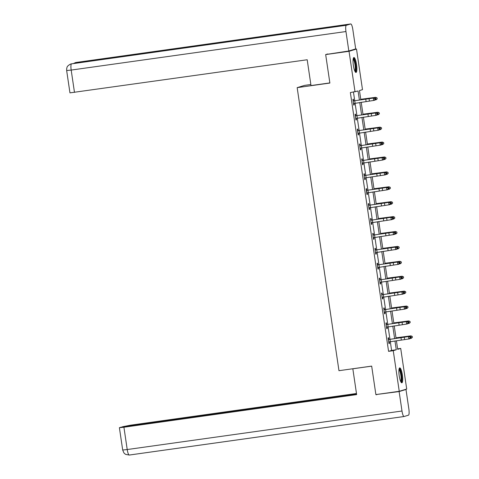 <?xml version="1.0" encoding="UTF-8"?>
<svg xmlns="http://www.w3.org/2000/svg" width="479" height="479" viewBox="0 0 479 479"><rect width="100%" height="100%" fill="white"/><g stroke="black" fill="none" stroke-linecap="round" stroke-linejoin="round"><path stroke-width="0.72" d="M399.217 375.835A7.538 1.623 -98 0 1 399.743 367.89A7.538 1.623 -98 0 1 402.36 374.883A7.538 1.623 -98 0 1 401.833 382.823A7.538 1.623 -98 0 1 399.217 375.835M353.382 65.455A7.538 1.623 -98 0 1 353.909 57.516A7.538 1.623 -98 0 1 356.532 64.503A7.538 1.623 -98 0 1 356.005 72.449A7.538 1.623 -98 0 1 353.382 65.455M310.853 84.502L304.632 85.376L297.166 87.645L338.964 370.692L371.674 366.106L375.877 394.582L399.246 391.301L393.247 350.688L396.271 349.772L394.977 341M354.203 49.355L356.502 49.038L362.495 89.651L359.472 90.567L360.831 99.788M397.612 348.856L400.713 348.425L406.707 389.038L399.246 391.301M359.394 100.009L358.058 90.998L350.359 92.573L388.571 351.346L391.6 350.424L390.313 341.731L408.844 338.97L408.491 336.581L409.503 336.36L388.661 339.533L408.491 336.581L410.03 337.084L410.168 338.036L410.575 337.946L410.431 336.994L410.03 337.084M389.948 339.258L388.116 326.822M387.75 324.349L385.912 311.913L404.444 309.153L404.09 306.764L405.102 306.542L384.26 309.721L404.09 306.764L405.629 307.267L405.767 308.225L406.174 308.135L406.03 307.177L405.629 307.267M385.547 309.446L383.709 297.01M383.344 294.537L381.512 282.101L400.043 279.341L399.69 276.952L400.701 276.73L379.853 279.91L399.69 276.952L401.222 277.455L401.366 278.407L401.767 278.317L401.63 277.365L401.222 277.455M381.146 279.628L379.308 267.192M378.943 264.725L377.105 252.283M376.739 249.816L374.907 237.38M374.542 234.908L372.704 222.472M372.339 219.999L370.501 207.563M370.141 205.096L368.303 192.654M367.938 190.187L366.1 177.751L384.631 174.991L384.278 172.602L385.29 172.38L364.447 175.553L384.278 172.602L385.817 173.105L385.954 174.057L386.361 173.967L386.218 173.015L385.817 173.105M365.734 175.278L363.896 162.842M363.537 160.369L361.699 147.933L380.23 145.173L379.877 142.784L380.889 142.562L360.04 145.742L379.877 142.784L381.41 143.287L381.553 144.245L381.955 144.155L381.817 143.197L381.41 143.287M361.334 145.466L359.495 133.03M359.13 130.557L357.298 118.121M356.933 115.649L355.095 103.213M354.729 100.74L353.46 92.136M353.628 100.788L353.4 99.237L352.897 99.387L353.741 105.123L354.244 104.967L354.017 103.416M355.28 115.553L355.849 115.696L355.604 114.14L355.095 114.295L355.945 120.031L356.448 119.876L356.22 118.325L355.735 118.612M358.035 130.599L357.801 129.049L357.298 129.204L358.142 134.934L358.651 134.785L358.418 133.234M360.232 145.508L360.004 143.957L359.501 144.113L360.346 149.843L360.849 149.693L360.621 148.143L360.136 148.424M362.435 160.417L362.208 158.866L361.699 159.016L362.549 164.752L363.052 164.596L362.825 163.046M364.633 175.326L364.405 173.769L363.902 173.925L364.747 179.661L365.255 179.505L365.022 177.954L364.537 178.242M366.836 190.229L366.609 188.678L366.106 188.834L366.95 194.564L367.453 194.414L367.225 192.863M369.04 205.138L368.812 203.587L368.303 203.743L369.153 209.473L369.656 209.323L369.429 207.766M371.237 220.047L371.009 218.496L370.506 218.646L371.351 224.382L371.86 224.226L371.626 222.675M373.44 234.95L373.213 233.399L372.71 233.554L373.554 239.29L374.057 239.135L373.83 237.584M375.093 249.721L375.662 249.864L375.41 248.308L374.907 248.463L375.758 254.193L376.26 254.044L376.033 252.493L375.548 252.774M377.841 264.767L377.614 263.216L377.111 263.366L377.955 269.102L378.464 268.947L378.23 267.396M379.5 279.532L380.063 279.682L379.817 278.125L379.314 278.275L380.158 284.011L380.661 283.855L380.434 282.305M382.248 294.579L382.014 293.028L381.512 293.184L382.362 298.92L382.865 298.764L382.637 297.214M383.901 309.35L384.469 309.494L384.218 307.937L383.715 308.093L384.559 313.823L385.068 313.673L384.835 312.122M386.649 324.397L386.421 322.846L385.918 322.996L386.763 328.732L387.266 328.576L387.038 327.025M388.301 339.162L388.87 339.312L388.619 337.755L388.116 337.905L388.966 343.641L389.469 343.485L389.241 341.934M297.166 87.645L329.875 83.053L325.672 54.576L327.762 53.941M325.672 54.576L349.035 51.301L356.502 49.038M388.571 351.346L393.247 350.688M355.035 91.914L349.035 51.301M394.612 338.527L392.774 326.091M392.409 323.618L390.577 311.182M390.211 308.716L388.373 296.279M388.008 293.807L386.17 281.371M385.805 278.898L383.972 266.462M383.607 263.989L381.769 251.553M381.404 249.086L379.566 236.65M379.2 234.177L377.368 221.741M377.003 219.268L375.165 206.832M374.8 204.359L372.961 191.923M372.596 189.456L370.764 177.02M370.399 174.548L368.561 162.112M368.195 159.639L366.357 147.203M365.992 144.736L364.16 132.294M363.795 129.827L361.956 117.391M361.591 114.918L359.753 102.482M396.42 340.773L397.684 349.341L400.713 348.425M361.196 102.255L363.034 114.691M363.399 117.163L365.238 129.599M365.603 132.072L367.435 144.508M367.8 146.975L369.638 159.411M370.004 161.884L371.842 174.32M372.207 176.793L374.039 189.229M374.404 191.702L376.243 204.138M376.608 206.605L378.446 219.041M378.811 221.514L380.643 233.95M381.009 236.422L382.847 248.858M383.212 251.331L385.05 263.767M385.409 266.234L387.248 278.67M387.613 281.143L389.451 293.579M389.816 296.052L391.654 308.488M392.014 310.961L393.852 323.397M394.217 325.864L396.055 338.3M391.6 350.424L396.271 349.772M353.73 105.039L354.244 104.967M355.933 119.948L356.448 119.876M358.13 134.856L358.651 134.785M360.334 149.765L360.849 149.693M362.537 164.668L363.052 164.596M364.735 179.577L365.255 179.505M366.938 194.486L367.453 194.414M369.141 209.395L369.656 209.323M371.339 224.298L371.86 224.226M373.542 239.207L374.057 239.135M375.746 254.115L376.26 254.044M377.943 269.024L378.464 268.947M380.146 283.927L380.661 283.855M382.35 298.836L382.865 298.764M384.547 313.745L385.068 313.673M386.751 328.654L387.266 328.576M388.954 343.557L389.469 343.485M353.514 103.572L373.626 100.452L373.273 98.063L374.285 97.842L353.951 100.865L373.273 98.063L374.806 98.566L374.949 99.518L375.356 99.434L375.213 98.476L374.806 98.566M353.436 101.021L353.125 100.937M354.304 103.254L353.532 103.703M353.083 100.644L353.951 100.865M375.356 99.434L374.638 100.231L373.626 100.452L374.949 99.518M375.213 98.476L374.285 97.842M360.759 99.297L375.68 97.333L377.033 97.89L377.189 98.878L376.057 99.8L374.865 99.973M376.057 99.8L375.704 97.411L360.777 99.398M377.045 97.92L375.68 97.333M353.245 58.642A6.526 1.407 -98 0 1 354.909 61.504A6.526 1.407 -98 0 1 355.867 68.174A6.526 1.407 -98 0 1 355.053 71.551M354.795 71.012A6.041 1.305 82 0 0 354.394 61.833A6.041 1.305 82 0 0 353.143 59.228M355.574 72.269A7.49 1.617 82 0 0 355.017 60.971A7.49 1.617 82 0 0 353.544 57.797M399.073 369.016A6.526 1.407 -98 0 1 400.743 371.878A6.526 1.407 -98 0 1 401.701 378.554A6.526 1.407 -98 0 1 400.887 381.925M400.624 381.386A6.041 1.305 82 0 0 400.222 372.213A6.041 1.305 82 0 0 398.971 369.608M401.408 382.649A7.49 1.617 82 0 0 400.845 371.351A7.49 1.617 82 0 0 399.378 368.177M329.857 82.909L311.003 85.555L307.195 59.755L69.952 92.866L66.659 70.551L71.185 70.072L74.479 92.387M350.706 23.962L294.633 31.824L290.256 33.153L346.329 25.291L350.706 23.962A5.946 1.281 82 0 1 350.754 23.95A5.946 1.281 82 0 1 352.819 29.459L355.687 48.906L348.832 50.99L325.971 54.486M346.329 25.291A5.946 1.281 82 0 0 345.958 31.542L348.832 50.99M71.622 63.809A5.946 1.281 82 0 0 71.587 63.815A5.946 1.281 82 0 0 71.557 63.821L70.718 64.006C66.066 66.527 67.258 67.623 66.683 68.551L66.659 70.551M76.017 62.48A5.946 1.281 82 0 0 75.975 62.48A5.946 1.281 82 0 0 75.933 62.492L73.329 63.569M353.125 368.704L352.831 368.794L356.639 394.594L123.923 427.226L127.216 449.541L401.995 411.012L399.121 391.565L376.189 394.534M371.68 366.148L352.831 368.794M356.478 393.499L130.785 425.142L122.462 426.753L356.544 393.93M401.995 411.012A5.946 1.281 82 0 0 404.06 416.52A5.946 1.281 82 0 0 404.102 416.508L408.479 415.179A5.946 1.281 82 0 0 408.85 408.928L405.982 389.481L399.121 391.565M356.574 394.157L121.031 427.19L119.397 427.705L123.923 427.226M377.709 394.325L376.225 394.774M405.982 389.481L404.617 389.672M355.717 118.481L375.829 115.361L375.476 112.972L376.482 112.751L356.148 115.768L375.476 112.972L377.009 113.475L377.153 114.427L377.554 114.337L377.416 113.385L377.009 113.475M355.64 115.924L355.328 115.846M355.849 115.696L356.148 115.768M377.554 114.337L376.835 115.14L375.829 115.361L377.153 114.427M377.416 113.385L376.482 112.751M357.915 133.384L378.027 130.27L377.674 127.881L378.685 127.653L358.352 130.677L377.674 127.881L379.212 128.378L379.35 129.336L379.757 129.246L379.613 128.288L379.212 128.378M357.843 130.833L357.526 130.755M358.705 133.066L357.933 133.515M357.484 130.462L358.352 130.677M379.757 129.246L379.039 130.043L378.027 130.27L379.35 129.336M379.613 128.288L378.685 127.653M362.962 114.206L377.877 112.242L379.236 112.799L379.386 113.78L378.26 114.709L377.069 114.882M378.26 114.709L377.907 112.32L362.98 114.307M379.248 112.828L377.877 112.242M365.166 129.114L380.081 127.151L381.44 127.701L381.589 128.689L380.458 129.611L379.266 129.791M380.458 129.611L380.11 127.222L365.178 129.216M381.446 127.731L380.081 127.151M360.118 148.292L361.717 147.933L361.364 145.544M360.04 145.742L359.729 145.664M359.687 145.371L360.555 145.586M381.955 144.155L381.242 144.951L380.23 145.173L381.553 144.245M381.817 143.197L380.889 142.562M362.316 163.201L382.434 160.082L382.08 157.693L383.086 157.471L362.753 160.495L382.08 157.693L383.613 158.196L383.757 159.148L384.158 159.064L384.02 158.106L383.613 158.196M362.244 160.651L361.932 160.567M363.106 162.884L362.34 163.333M361.885 160.273L362.753 160.495M384.158 159.064L383.44 159.86L382.434 160.082L383.757 159.148M384.02 158.106L383.086 157.471M364.519 178.11L366.118 177.745L365.764 175.356M364.447 175.553L364.13 175.476M364.088 175.182L364.956 175.398M386.361 173.967L385.643 174.769L384.631 174.991L385.954 174.057M386.218 173.015L385.29 172.38M367.363 144.017L382.284 142.053L383.637 142.61L383.793 143.598L382.661 144.52L381.47 144.7M382.661 144.52L382.308 142.131L367.381 144.125M383.649 142.64L382.284 142.053M369.566 158.926L384.481 156.962L385.84 157.519L385.99 158.507L384.865 159.429L383.673 159.603M384.865 159.429L384.511 157.04L369.584 159.028M385.852 157.549L384.481 156.962M371.77 173.835L386.685 171.871L388.044 172.428L388.194 173.41L387.062 174.338L385.87 174.512M387.062 174.338L386.715 171.949L371.782 173.937M388.05 172.458L386.685 171.871M366.645 190.462L366.74 193.007L386.834 189.894L386.481 187.511L387.493 187.283L367.159 190.307L386.481 187.511L388.014 188.007L388.158 188.966L388.559 188.876L388.421 187.918L388.014 188.007M367.513 192.696L366.74 193.145M366.291 190.091L367.159 190.307M388.559 188.876L387.846 189.672L386.834 189.894L388.158 188.966M388.421 187.918L387.493 187.283M373.967 188.744L388.888 186.78L390.241 187.331L390.397 188.319L389.265 189.241L388.074 189.421M389.265 189.241L388.912 186.852L373.985 188.846M390.253 187.361L388.888 186.78M368.92 207.922L389.032 204.802L388.685 202.413L389.69 202.192L369.357 205.216L388.685 202.413L390.217 202.916L390.361 203.874L390.762 203.785L390.625 202.827L390.217 202.916M368.848 205.371L368.537 205.293M369.71 207.605L368.944 208.054M368.489 204.994L369.357 205.216M390.762 203.785L390.044 204.581L389.032 204.802L390.361 203.874M390.625 202.827L389.69 202.192M376.171 203.647L391.086 201.683L392.445 202.24L392.594 203.228L391.469 204.15L390.277 204.323M391.469 204.15L391.115 201.761L376.183 203.755M392.457 202.27L391.086 201.683M371.051 220.28L370.734 220.196L371.141 222.819L391.235 219.711L390.882 217.322L391.894 217.101L371.56 220.124L390.882 217.322L392.421 217.825L392.558 218.777L392.966 218.693L392.822 217.735L392.421 217.825M371.914 222.513L371.141 222.963M370.692 219.903L371.56 220.124M392.966 218.693L392.247 219.49L391.235 219.711L392.558 218.777M392.822 217.735L391.894 217.101M378.374 218.556L393.289 216.592L394.648 217.149L394.798 218.137L393.666 219.059L392.475 219.232M393.666 219.059L393.313 216.67L378.386 218.658M394.654 217.179L393.289 216.592M373.327 237.74L393.439 234.62L393.085 232.231L394.097 232.01L373.764 235.027L393.085 232.231L394.618 232.734L394.762 233.686L395.163 233.596L395.025 232.644L394.618 232.734M373.249 235.183L372.937 235.105M374.111 237.416L373.345 237.871M372.896 234.812L373.764 235.027M395.163 233.596L394.451 234.399L393.439 234.62L394.762 233.686M395.025 232.644L394.097 232.01M380.571 233.465L395.492 231.501L396.846 232.058L397.001 233.039L395.87 233.968L394.678 234.141M395.87 233.968L395.516 231.579L380.589 233.566M396.857 232.087L395.492 231.501M375.452 250.092L375.141 250.014L375.542 252.637L395.636 249.523L395.289 247.134L396.295 246.913L375.961 249.936L395.289 247.134L396.822 247.637L396.965 248.595L397.366 248.505L397.223 247.547L396.822 247.637M375.662 249.864L375.961 249.936M397.366 248.505L396.648 249.302L395.636 249.523L396.965 248.595M397.223 247.547L396.295 246.913M382.775 248.373L397.69 246.404L399.049 246.96L399.199 247.948L398.073 248.87L396.881 249.05M398.073 248.87L397.72 246.481L382.787 248.475M399.061 246.99L397.69 246.404M377.727 267.551L397.839 264.432L397.486 262.043L398.498 261.821L378.165 264.845L397.486 262.043L399.025 262.546L399.163 263.504L399.57 263.414L399.426 262.456L399.025 262.546M377.656 265.001L377.338 264.923M378.518 267.234L377.745 267.683M377.296 264.624L378.165 264.845M399.57 263.414L398.851 264.21L397.839 264.432L399.163 263.504M399.426 262.456L398.498 261.821M384.978 263.276L399.893 261.312L401.246 261.869L401.402 262.857L400.27 263.779L399.079 263.953M400.27 263.779L399.917 261.39L384.99 263.378M401.258 261.899L399.893 261.312M379.853 279.91L379.542 279.826L379.949 282.448L381.529 282.095L381.176 279.706M380.715 282.143L379.949 282.592M380.063 279.682L380.368 279.754M401.767 278.317L401.055 279.119L400.043 279.341L401.366 278.407M401.63 277.365L400.701 276.73M387.176 278.185L402.097 276.221L403.45 276.778L403.605 277.76L402.474 278.688L401.282 278.862M402.474 278.688L402.12 276.299L387.194 278.287M403.462 276.808L402.097 276.221M382.128 297.363L402.24 294.25L401.887 291.861L402.899 291.639L382.565 294.657L401.887 291.861L403.426 292.358L403.563 293.316L403.971 293.226L403.827 292.274L403.426 292.358M382.056 294.813L381.739 294.735M382.919 297.046L382.152 297.501M381.697 294.441L382.565 294.657M403.971 293.226L403.252 294.028L402.24 294.25L403.563 293.316M403.827 292.274L402.899 291.639M389.379 293.094L404.294 291.13L405.653 291.687L405.803 292.669L404.677 293.591L403.486 293.771M404.677 293.591L404.324 291.202L389.391 293.196M405.665 291.717L404.294 291.13M384.332 312.272L385.93 311.913L385.577 309.524M384.26 309.721L383.942 309.644L384.35 312.26M385.122 311.955L384.35 312.404M384.469 309.494L384.769 309.566M406.174 308.135L405.456 308.931L404.444 309.153L405.767 308.225M406.03 307.177L405.102 306.542M391.582 307.997L406.497 306.033L407.851 306.59L408.006 307.578L406.875 308.5L405.683 308.68M406.875 308.5L406.521 306.111L391.594 308.105M407.863 306.62L406.497 306.033M386.535 327.181L406.647 324.061L406.294 321.672L407.306 321.451L386.966 324.475L406.294 321.672L407.827 322.175L407.97 323.133L408.371 323.044L408.234 322.086L407.827 322.175M386.457 324.63L386.146 324.546M387.319 326.864L386.553 327.313M386.104 324.253L386.966 324.475M408.371 323.044L407.659 323.84L406.647 324.061L407.97 323.133M408.234 322.086L407.306 321.451M393.78 322.906L408.695 320.942L410.054 321.499L410.21 322.487L409.078 323.409L407.886 323.582M409.078 323.409L408.725 321.02L393.798 323.008M410.066 321.529L408.695 320.942M388.732 342.09L390.331 341.725L389.984 339.336M388.661 339.533L388.343 339.455M389.523 341.772L388.756 342.222M388.87 339.312L389.17 339.383M410.575 337.946L409.856 338.749L408.844 338.97L410.168 338.036M410.431 336.994L409.503 336.36M395.983 337.815L410.898 335.851L412.257 336.408L412.407 337.39L411.281 338.318L410.09 338.491M411.281 338.318L410.928 335.929L395.995 337.917M412.269 336.438L410.898 335.851M353.143 100.943L353.532 103.56M365.74 99.099L366.094 101.488M369.04 98.62L369.393 101.009M354.759 100.824L355.113 103.213M345.958 31.542L71.185 70.072A5.946 1.281 82 0 1 71.557 63.821L290.256 33.153M75.484 63.264A5.946 1.281 82 0 1 75.933 62.492L294.633 31.824M404.013 416.52L129.33 455.038A5.946 1.281 82 0 1 129.282 455.05A5.946 1.281 82 0 1 127.216 449.541L122.69 450.021L119.397 427.705M355.346 115.852L355.729 118.469M367.944 114.008L368.297 116.397M371.237 113.529L371.59 115.918M356.963 115.726L357.316 118.115M357.55 130.761L357.933 133.378M370.141 128.911L370.495 131.3M373.44 128.438L373.794 130.827M359.16 130.635L359.513 133.024M359.747 145.664L360.136 148.28M372.345 143.82L372.698 146.209M375.644 143.341L375.997 145.73M361.95 160.573L362.334 163.189M374.548 158.729L374.901 161.118M377.841 158.25L378.194 160.639M363.567 160.453L363.92 162.842M364.154 175.482L364.537 178.098M376.745 173.637L377.099 176.027M380.045 173.159L380.398 175.548M378.949 188.54L379.302 190.929M382.248 188.067L382.595 190.456M367.968 190.265L368.321 192.654M368.555 205.293L368.938 207.91M381.152 203.449L381.506 205.838M384.445 202.97L384.799 205.359M370.171 205.174L370.524 207.563M383.35 218.358L383.703 220.747M386.649 217.879L387.002 220.268M372.369 220.077L372.722 222.466M372.955 235.111L373.345 237.728M385.553 233.267L385.906 235.656M388.852 232.788L389.199 235.177M374.572 234.985L374.925 237.374M387.756 248.17L388.11 250.559M391.05 247.697L391.403 250.086M376.775 249.894L377.129 252.283M377.356 264.923L377.745 267.539M389.954 263.079L390.307 265.468M393.253 262.6L393.606 264.989M378.973 264.803L379.326 267.192M392.157 277.988L392.511 280.377M395.45 277.509L395.804 279.898M381.763 294.741L382.146 297.357M394.361 292.897L394.708 295.286M397.654 292.418L398.007 294.807M383.38 294.615L383.727 297.004M396.558 307.799L396.911 310.188M399.857 307.326L400.21 309.715M386.164 324.552L386.553 327.169M398.762 322.708L399.115 325.097M402.055 322.229L402.408 324.618M387.78 324.433L388.134 326.822M388.367 339.461L388.75 342.078M400.965 337.617L401.312 340.006M404.258 337.138L404.611 339.527M350.754 23.95L75.101 62.671M290.268 33.147L70.916 63.947M404.06 416.52L129.282 455.05L125.654 454.373L124.714 453.721L123.869 452.835L122.69 450.021"/></g></svg>
